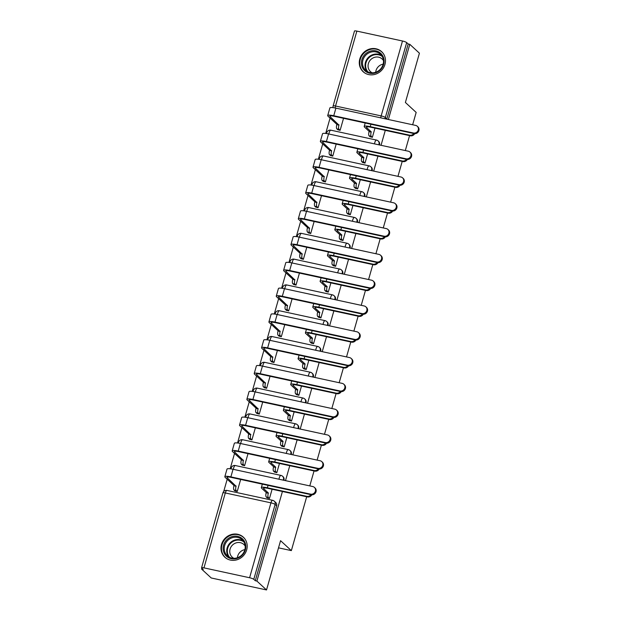 <?xml version="1.0" encoding="UTF-8"?>
<svg xmlns="http://www.w3.org/2000/svg" width="621" height="621" viewBox="0 0 621 621"><rect width="100%" height="100%" fill="white"/><g stroke="black" fill="none" stroke-linecap="round" stroke-linejoin="round"><path stroke-width="0.93" d="M379.415 144.949A3.493 3.237 -47.3 0 0 378.647 141.409L378.111 140.92A3.493 3.237 132.7 0 1 378.732 144.802M372.064 170.744A3.493 3.237 -47.3 0 0 371.296 167.204L370.768 166.715A3.493 3.237 132.7 0 1 371.389 170.596M364.713 196.539A3.493 3.237 -47.3 0 0 363.953 192.999L363.417 192.51A3.493 3.237 132.7 0 1 364.038 196.391M357.37 222.334A3.493 3.237 -47.3 0 0 356.601 218.794L356.074 218.305A3.493 3.237 132.7 0 1 356.687 222.186M350.019 248.128A3.493 3.237 -47.3 0 0 349.258 244.589L348.723 244.1A3.493 3.237 132.7 0 1 349.344 247.981M342.676 273.923A3.493 3.237 -47.3 0 0 341.907 270.391L341.371 269.894A3.493 3.237 132.7 0 1 341.992 273.776M335.324 299.718A3.493 3.237 -47.3 0 0 334.556 296.186L334.028 295.689A3.493 3.237 132.7 0 1 334.641 299.57M327.973 325.513A3.493 3.237 -47.3 0 0 327.213 321.981L326.677 321.492A3.493 3.237 132.7 0 1 327.298 325.373M320.63 351.315A3.493 3.237 -47.3 0 0 319.862 347.776L319.334 347.286A3.493 3.237 132.7 0 1 319.947 351.168M313.279 377.11A3.493 3.237 -47.3 0 0 312.51 373.57L311.983 373.081A3.493 3.237 132.7 0 1 312.604 376.963M305.936 402.905A3.493 3.237 -47.3 0 0 305.167 399.365L304.632 398.876A3.493 3.237 132.7 0 1 305.253 402.757M298.585 428.7A3.493 3.237 -47.3 0 0 297.816 425.16L297.288 424.671A3.493 3.237 132.7 0 1 297.901 428.552M291.233 454.494A3.493 3.237 -47.3 0 0 290.473 450.955L289.937 450.466A3.493 3.237 132.7 0 1 290.558 454.347M283.89 480.289A3.493 3.237 -47.3 0 0 283.122 476.757L282.586 476.26A3.493 3.237 132.7 0 1 283.207 480.142M221.511 544.454A13.631 12.63 -47.3 0 0 224.841 557.2A13.631 12.63 -47.3 0 0 246.661 549.903A13.631 12.63 -47.3 0 0 243.331 537.157A13.631 12.63 -47.3 0 0 221.511 544.454M359.807 58.964A13.631 12.63 -47.3 0 0 363.138 71.71A13.631 12.63 -47.3 0 0 384.958 64.413A13.631 12.63 -47.3 0 0 381.628 51.667A13.631 12.63 -47.3 0 0 359.807 58.964M330.069 118.091L325.699 133.437M322.726 143.893L318.356 159.232M315.375 169.688L311.005 185.027M308.024 195.483L303.653 210.822M300.68 221.278L296.31 236.617M293.329 247.073L288.959 262.411M285.986 272.867L281.616 288.206M278.635 298.662L274.265 314.009M271.284 324.457L266.914 339.803M263.941 350.26L259.57 365.598M256.589 376.054L252.219 391.393M249.238 401.849L244.868 417.188M241.895 427.644L237.525 442.983M234.544 453.439L230.174 468.777M227.201 479.233L223.707 491.475M201.856 568.192L201.6 569.092L203.214 569.441L201.716 568.06A3.493 0.629 -164.1 0 1 201.577 567.804A3.493 0.629 -164.1 0 1 203.967 567.866L249.595 577.747L270.935 502.847L225.307 492.958L203.967 567.866M306.689 496.753L291.35 550.617L280.56 540.674L266.525 589.95L211.225 577.972L201.6 569.092M412.655 124.759L416.171 112.424L405.389 102.473L419.423 53.196L409.798 44.324L388.381 119.504M266.525 589.95L256.9 581.077L282.423 491.498M285.513 480.646L289.766 465.703M292.856 454.844L297.117 439.901M300.207 429.049L304.461 414.106M307.558 403.254L311.812 388.311M314.901 377.459L319.163 362.517M322.252 351.665L326.506 336.722M329.596 325.87L333.857 310.927M336.947 300.075L341.201 285.132M344.298 274.28L348.552 259.337M351.641 248.478L355.903 233.535M358.992 222.683L363.246 207.74M366.343 196.888L370.597 181.945M373.687 171.093L377.948 156.15M381.038 145.298L385.292 130.356M409.565 135.611L405.311 150.554M402.214 161.406L397.96 176.348M394.871 187.208L390.617 202.151M387.52 213.003L383.266 227.946M380.176 238.798L375.915 253.741M372.825 264.593L368.571 279.535M365.474 290.387L361.22 305.33M358.131 316.182L353.869 331.125M350.78 341.977L346.526 356.92M343.436 367.772L339.175 382.715M336.085 393.574L331.831 408.517M328.734 419.369L324.48 434.312M321.391 445.164L317.129 460.107M314.04 470.959L309.786 485.901M356.865 31.112L335.534 106.02A3.493 0.629 -164.1 0 0 333.135 105.958L354.475 31.05A3.493 0.629 15.9 0 1 356.865 31.112L402.493 41.002A3.493 0.629 15.9 0 1 406.685 42.593L385.354 117.501A3.493 3.237 132.7 0 1 384.741 118.712M409.798 44.324L408.191 43.975L406.685 42.593M272.844 500.433A3.493 3.237 132.7 0 1 275.126 504.438L253.787 579.339L255.293 580.728L256.9 581.077M253.787 579.339A3.493 0.629 -164.1 0 0 249.595 577.747M242.206 464.997L244.581 465.696L248.012 453.648M274.451 471.983L276.826 472.682L279.45 463.468M249.557 439.202L251.924 439.901L255.355 427.853M281.802 446.188L284.17 446.879L286.793 437.665M256.908 413.407L259.275 414.098L262.706 402.059M289.153 420.394L291.521 421.085L294.144 411.87M264.251 387.613L266.619 388.304L270.05 376.264M296.496 394.591L298.872 395.29L301.495 386.076M271.602 361.81L273.97 362.509L277.401 350.469M303.848 368.796L306.215 369.495L308.839 360.281M278.953 336.015L281.321 336.714L284.752 324.674M311.199 343.002L313.566 343.7L316.19 334.486M286.297 310.221L288.664 310.919L292.095 298.872M318.542 317.207L320.91 317.905L323.541 308.691M293.648 284.426L296.015 285.124L299.446 273.077M325.893 291.412L328.261 292.111L330.884 282.897M300.991 258.631L303.366 259.33L306.797 247.282M333.236 265.617L335.612 266.316L338.235 257.102M308.342 232.836L310.71 233.535L314.141 221.487M340.587 239.822L342.955 240.513L345.579 231.299M315.693 207.041L318.061 207.732L321.492 195.693M347.939 214.028L350.306 214.719L352.93 205.504M323.036 181.239L325.404 181.937L328.835 169.898M355.282 188.225L357.649 188.924L360.281 179.71M330.388 155.444L332.755 156.143L336.186 144.103M362.633 162.43L365.001 163.129L367.624 153.915M337.731 129.649L340.106 130.348L343.537 118.308M369.984 136.636L372.352 137.334L374.975 128.12M278.519 547.838L291.35 550.617M234.862 490.792L237.23 491.49L240.661 479.443M267.108 497.778L269.475 498.477L272.099 489.263M408.191 43.975L386.852 118.883A3.493 3.237 132.7 0 1 386.759 119.147M255.293 580.728L276.624 505.82A3.493 3.237 -47.3 0 0 275.771 502.552L274.272 501.17A3.493 3.493 0 0 0 272.642 500.316L227.014 490.435A3.493 3.493 0 0 0 222.916 492.895L201.577 567.804M311.843 494.813A4.021 3.726 132.7 0 1 307.426 496.916L268.008 488.37A6.552 1.18 -164.1 0 0 263.514 488.253A6.552 1.18 -164.1 0 0 263.77 488.735L268.365 492.973L266.269 492.523L261.674 488.285A8.826 1.591 15.9 0 1 261.332 487.625A8.826 1.591 15.9 0 1 267.379 487.796L306.797 496.334A4.021 3.726 -47.3 0 0 310.935 494.673M268.365 492.973L268.295 493.221A3.493 1.157 102.2 0 0 268.326 497.421L266.23 496.963A3.493 1.157 -77.8 0 1 266.199 492.763L266.269 492.523M267.364 498.019L266.23 496.963M269.46 498.469L268.326 497.421M310.601 494.153A4.021 3.726 -47.3 0 0 314.412 487.4A4.021 3.726 -47.3 0 0 312.767 486.546L233.046 469.274L230.872 476.881L310.601 494.153L311.23 494.735L231.501 477.464A6.552 1.18 -164.1 0 0 227.014 477.339A6.552 1.18 -164.1 0 0 227.27 477.828L236.05 486.235A3.493 1.157 102.2 0 0 236.073 490.435L237.214 491.483M314.412 487.4L315.041 487.974A4.021 3.726 132.7 0 1 311.23 494.735M236.12 485.987L234.024 485.537L225.175 477.37A8.826 1.591 15.9 0 1 224.825 476.718A8.826 1.591 15.9 0 1 230.872 476.881M235.118 491.032L233.977 489.977A3.493 1.157 -77.8 0 1 233.954 485.777L234.024 485.537M224.825 476.718L226.999 469.111A8.826 1.591 15.9 0 1 233.046 469.274M319.194 469.018A4.021 3.726 132.7 0 1 314.777 471.114L275.351 462.575A6.552 1.18 -164.1 0 0 270.865 462.451A6.552 1.18 -164.1 0 0 271.121 462.94L275.716 467.178L273.62 466.72L269.025 462.49A8.826 1.591 15.9 0 1 268.676 461.83A8.826 1.591 15.9 0 1 274.723 462.001L314.148 470.539A4.021 3.726 -47.3 0 0 318.286 468.878M275.716 467.178L275.646 467.427A3.493 1.157 102.2 0 0 275.67 471.626L273.574 471.168A3.493 1.157 -77.8 0 1 273.55 466.969L273.62 466.72M274.715 472.224L273.574 471.168M276.811 472.674L275.67 471.626M326.537 443.223A4.021 3.726 132.7 0 1 322.12 445.319L282.702 436.78A6.552 1.18 -164.1 0 0 278.216 436.656A6.552 1.18 -164.1 0 0 278.472 437.145L283.067 441.384L280.971 440.926L276.376 436.687A8.826 1.591 15.9 0 1 276.027 436.035A8.826 1.591 15.9 0 1 282.074 436.198L321.492 444.745A4.021 3.726 -47.3 0 0 325.629 443.076M283.067 441.384L282.997 441.632A3.493 1.157 102.2 0 0 283.021 445.831L280.925 445.373A3.493 1.157 -77.8 0 1 280.894 441.174L280.971 440.926M282.066 446.429L280.925 445.373M284.162 446.879L283.021 445.831M226.277 556.02A11.799 10.93 132.7 0 1 226.634 539.913A11.799 10.93 132.7 0 1 242.671 539.051A11.799 10.93 132.7 0 1 242.306 555.158A11.799 10.93 132.7 0 1 226.277 556.02M242.306 539.897A10.922 10.122 -47.3 0 0 242.12 539.727A10.922 10.122 -47.3 0 0 227.364 540.798A10.922 10.122 -47.3 0 0 227.123 555.616A10.922 10.122 -47.3 0 0 227.309 555.787A10.922 10.122 -47.3 0 0 242.066 554.716A10.922 10.122 -47.3 0 0 242.306 539.897M237.408 557.736A8.601 7.972 132.7 0 1 244.876 549.632M233.923 558.318A8.601 7.972 132.7 0 1 232.184 557.13A8.601 7.972 132.7 0 1 232.044 556.99A8.601 7.972 132.7 0 1 232.231 545.323A8.601 7.972 132.7 0 1 243.851 544.477A8.601 7.972 132.7 0 1 243.991 544.617A8.601 7.972 132.7 0 1 245.179 546.115M244.806 538.803A13.546 12.552 -47.3 0 0 243.882 537.794A13.546 12.552 -47.3 0 0 243.657 537.576A13.546 12.552 -47.3 0 0 225.361 538.904A13.546 12.552 -47.3 0 0 225.066 557.278A13.546 12.552 -47.3 0 0 225.291 557.495A13.546 12.552 -47.3 0 0 226.603 558.535M364.574 70.53A11.799 10.93 132.7 0 1 364.931 54.423A11.799 10.93 132.7 0 1 380.96 53.561A11.799 10.93 132.7 0 1 380.603 69.668A11.799 10.93 132.7 0 1 364.574 70.53M380.595 54.407A10.922 10.122 -47.3 0 0 380.417 54.237A10.922 10.122 -47.3 0 0 365.66 55.308A10.922 10.122 -47.3 0 0 365.42 70.126A10.922 10.122 -47.3 0 0 365.606 70.297A10.922 10.122 -47.3 0 0 380.355 69.226A10.922 10.122 -47.3 0 0 380.595 54.407M375.697 72.246A8.601 7.972 132.7 0 1 383.173 64.142M372.22 72.828A8.601 7.972 132.7 0 1 370.481 71.64A8.601 7.972 132.7 0 1 370.341 71.5A8.601 7.972 132.7 0 1 370.527 59.833A8.601 7.972 132.7 0 1 382.148 58.987A8.601 7.972 132.7 0 1 382.288 59.127A8.601 7.972 132.7 0 1 383.475 60.625M383.103 53.313A13.546 12.552 -47.3 0 0 382.179 52.304A13.546 12.552 -47.3 0 0 381.954 52.086A13.546 12.552 -47.3 0 0 363.658 53.414A13.546 12.552 -47.3 0 0 363.363 71.788A13.546 12.552 -47.3 0 0 363.588 72.005A13.546 12.552 -47.3 0 0 364.9 73.053M317.952 468.358A4.021 3.726 -47.3 0 0 321.763 461.597A4.021 3.726 -47.3 0 0 320.118 460.751L240.389 443.479L238.223 451.087L317.952 468.358L318.581 468.94L238.852 451.669A6.552 1.18 -164.1 0 0 234.365 451.545A6.552 1.18 -164.1 0 0 234.622 452.026L243.401 460.44A3.493 1.157 102.2 0 0 243.424 464.64L244.565 465.688M321.763 461.597L322.392 462.179A4.021 3.726 132.7 0 1 318.581 468.94M243.471 460.192L241.375 459.734L232.526 451.576A8.826 1.591 15.9 0 1 232.176 450.924A8.826 1.591 15.9 0 1 238.223 451.087M242.469 465.238L241.328 464.182A3.493 1.157 -77.8 0 1 241.305 459.982L241.375 459.734M232.176 450.924L234.342 443.316A8.826 1.591 15.9 0 1 240.389 443.479M325.303 442.563A4.021 3.726 -47.3 0 0 329.107 435.802A4.021 3.726 -47.3 0 0 327.469 434.956L247.74 417.685L245.574 425.292L325.303 442.563L325.932 443.146L246.203 425.874A6.552 1.18 -164.1 0 0 241.709 425.75A6.552 1.18 -164.1 0 0 241.965 426.231L250.744 434.646A3.493 1.157 102.2 0 0 250.775 438.845L251.916 439.893M329.107 435.802L329.735 436.384A4.021 3.726 132.7 0 1 325.932 443.146M250.822 434.397L248.726 433.939L239.869 425.781A8.826 1.591 15.9 0 1 239.527 425.121A8.826 1.591 15.9 0 1 245.574 425.292M249.821 439.443L248.679 438.387A3.493 1.157 -77.8 0 1 248.648 434.188L248.726 433.939M239.527 425.121L241.693 417.522A8.826 1.591 15.9 0 1 247.74 417.685M333.888 417.428A4.021 3.726 132.7 0 1 329.472 419.524L290.054 410.986A6.552 1.18 -164.1 0 0 285.559 410.861A6.552 1.18 -164.1 0 0 285.815 411.35L290.411 415.589L288.315 415.131L283.719 410.892A8.826 1.591 15.9 0 1 283.378 410.24A8.826 1.591 15.9 0 1 289.425 410.403L328.843 418.95A4.021 3.726 -47.3 0 0 332.98 417.281M290.411 415.589L290.341 415.837A3.493 1.157 102.2 0 0 290.364 420.037L288.268 419.579A3.493 1.157 -77.8 0 1 288.245 415.379L288.315 415.131M289.409 420.627L288.268 419.579M291.505 421.085L290.364 420.037M341.24 391.634A4.021 3.726 132.7 0 1 336.823 393.73L297.397 385.191A6.552 1.18 -164.1 0 0 292.91 385.067A6.552 1.18 -164.1 0 0 293.166 385.556L297.762 389.786L295.666 389.336L291.07 385.098A8.826 1.591 15.9 0 1 290.721 384.446A8.826 1.591 15.9 0 1 296.768 384.609L336.194 393.147A4.021 3.726 -47.3 0 0 340.331 391.486M297.762 389.786L297.692 390.035A3.493 1.157 102.2 0 0 297.715 394.234L295.619 393.784A3.493 1.157 -77.8 0 1 295.596 389.584L295.666 389.336M296.76 394.832L295.619 393.784M298.856 395.29L297.715 394.234M348.583 365.839A4.021 3.726 132.7 0 1 344.166 367.935L304.748 359.396A6.552 1.18 -164.1 0 0 300.254 359.272A6.552 1.18 -164.1 0 0 300.517 359.761L305.105 363.991L303.009 363.541L298.422 359.303A8.826 1.591 15.9 0 1 298.072 358.651A8.826 1.591 15.9 0 1 304.119 358.814L343.537 367.353A4.021 3.726 -47.3 0 0 347.675 365.691M305.105 363.991L305.035 364.24A3.493 1.157 102.2 0 0 305.066 368.439L302.97 367.989A3.493 1.157 -77.8 0 1 302.939 363.79L303.009 363.541M304.104 369.037L302.97 367.989M306.2 369.495L305.066 368.439M332.646 416.769A4.021 3.726 -47.3 0 0 336.458 410.007A4.021 3.726 -47.3 0 0 334.812 409.161L255.084 391.89L252.918 399.497L332.646 416.769L333.275 417.351L253.547 400.071A6.552 1.18 -164.1 0 0 249.06 399.955A6.552 1.18 -164.1 0 0 249.316 400.436L258.095 408.851A3.493 1.157 102.2 0 0 258.119 413.05L259.26 414.098M336.458 410.007L337.087 410.59A4.021 3.726 132.7 0 1 333.275 417.351M258.165 408.602L256.069 408.144L247.22 399.986A8.826 1.591 15.9 0 1 246.871 399.326A8.826 1.591 15.9 0 1 252.918 399.497M257.164 413.648L256.023 412.592A3.493 1.157 -77.8 0 1 255.999 408.393L256.069 408.144M246.871 399.326L249.037 391.719A8.826 1.591 15.9 0 1 255.084 391.89M339.998 390.974A4.021 3.726 -47.3 0 0 343.809 384.213A4.021 3.726 -47.3 0 0 342.163 383.367L262.435 366.095L260.269 373.702L339.998 390.974L340.626 391.548L260.898 374.277A6.552 1.18 -164.1 0 0 256.403 374.152A6.552 1.18 -164.1 0 0 256.667 374.642L265.446 383.048A3.493 1.157 102.2 0 0 265.47 387.248L266.611 388.304M343.809 384.213L344.43 384.795A4.021 3.726 132.7 0 1 340.626 391.548M265.516 382.808L263.42 382.35L254.571 374.191A8.826 1.591 15.9 0 1 254.222 373.531A8.826 1.591 15.9 0 1 260.269 373.702M264.515 387.846L263.374 386.798A3.493 1.157 -77.8 0 1 263.351 382.598L263.42 382.35M254.222 373.531L256.388 365.924A8.826 1.591 15.9 0 1 262.435 366.095M347.341 365.179A4.021 3.726 -47.3 0 0 351.152 358.418A4.021 3.726 -47.3 0 0 349.514 357.572L269.786 340.3L267.62 347.9L347.341 365.179L347.97 365.753L268.249 348.482A6.552 1.18 -164.1 0 0 263.754 348.358A6.552 1.18 -164.1 0 0 264.01 348.847L272.79 357.254A3.493 1.157 102.2 0 0 272.821 361.453L273.954 362.509M351.152 358.418L351.781 359A4.021 3.726 132.7 0 1 347.97 365.753M272.86 357.005L270.764 356.555L261.915 348.389A8.826 1.591 15.9 0 1 261.573 347.737A8.826 1.591 15.9 0 1 267.62 347.9M271.858 362.051L270.725 361.003A3.493 1.157 -77.8 0 1 270.694 356.803L270.764 356.555M261.573 347.737L263.739 340.129A8.826 1.591 15.9 0 1 269.786 340.3M355.934 340.036A4.021 3.726 132.7 0 1 351.517 342.14L312.091 333.601A6.552 1.18 -164.1 0 0 307.605 333.477A6.552 1.18 -164.1 0 0 307.861 333.958L312.456 338.197L310.36 337.746L305.765 333.508A8.826 1.591 15.9 0 1 305.416 332.856A8.826 1.591 15.9 0 1 311.463 333.019L350.888 341.558A4.021 3.726 -47.3 0 0 355.026 339.897M312.456 338.197L312.386 338.445A3.493 1.157 102.2 0 0 312.41 342.645L310.314 342.194A3.493 1.157 -77.8 0 1 310.29 337.995L310.36 337.746M311.455 343.242L310.314 342.194M313.551 343.7L312.41 342.645M354.692 339.376A4.021 3.726 -47.3 0 0 358.503 332.623A4.021 3.726 -47.3 0 0 356.858 331.777L277.129 314.498L274.963 322.105L354.692 339.376L355.321 339.959L275.592 322.687A6.552 1.18 -164.1 0 0 271.105 322.563A6.552 1.18 -164.1 0 0 271.361 323.052L280.141 331.459A3.493 1.157 102.2 0 0 280.164 335.658L281.305 336.714M358.503 332.623L359.132 333.205A4.021 3.726 132.7 0 1 355.321 339.959M280.211 331.21L278.115 330.76L269.266 322.594A8.826 1.591 15.9 0 1 268.916 321.942A8.826 1.591 15.9 0 1 274.963 322.105M279.209 336.256L278.068 335.208A3.493 1.157 -77.8 0 1 278.045 331.009L278.115 330.76M268.916 321.942L271.082 314.335A8.826 1.591 15.9 0 1 277.129 314.498M363.277 314.242A4.021 3.726 132.7 0 1 358.86 316.345L319.442 307.806A6.552 1.18 -164.1 0 0 314.956 307.682A6.552 1.18 -164.1 0 0 315.212 308.163L319.807 312.402L317.711 311.952L313.116 307.713A8.826 1.591 15.9 0 1 312.767 307.053A8.826 1.591 15.9 0 1 318.814 307.224L358.232 315.763A4.021 3.726 -47.3 0 0 362.369 314.102M319.807 312.402L319.737 312.65A3.493 1.157 102.2 0 0 319.761 316.85L317.665 316.399A3.493 1.157 -77.8 0 1 317.642 312.2L317.711 311.952M318.806 317.447L317.665 316.399M320.902 317.898L319.761 316.85M362.043 313.582A4.021 3.726 -47.3 0 0 365.847 306.828A4.021 3.726 -47.3 0 0 364.209 305.974L284.48 288.703L282.314 296.31L362.043 313.582L362.672 314.164L282.943 296.892A6.552 1.18 -164.1 0 0 278.449 296.768A6.552 1.18 -164.1 0 0 278.705 297.257L287.492 305.664A3.493 1.157 102.2 0 0 287.515 309.863L288.656 310.919M365.847 306.828L366.475 307.403A4.021 3.726 132.7 0 1 362.672 314.164M287.562 305.416L285.466 304.965L276.609 296.799A8.826 1.591 15.9 0 1 276.267 296.147A8.826 1.591 15.9 0 1 282.314 296.31M286.56 310.461L285.419 309.413A3.493 1.157 -77.8 0 1 285.396 305.214L285.466 304.965M276.267 296.147L278.433 288.54A8.826 1.591 15.9 0 1 284.48 288.703M370.628 288.447A4.021 3.726 132.7 0 1 366.211 290.55L326.793 282.004A6.552 1.18 -164.1 0 0 322.299 281.887A6.552 1.18 -164.1 0 0 322.555 282.369L327.151 286.607L325.055 286.149L320.459 281.918A8.826 1.591 15.9 0 1 320.118 281.259A8.826 1.591 15.9 0 1 326.165 281.429L365.583 289.968A4.021 3.726 -47.3 0 0 369.72 288.307M327.151 286.607L327.081 286.855A3.493 1.157 102.2 0 0 327.104 291.055L325.008 290.597A3.493 1.157 -77.8 0 1 324.985 286.397L325.055 286.149M326.149 291.653L325.008 290.597M328.245 292.103L327.104 291.055M369.386 287.787A4.021 3.726 -47.3 0 0 373.198 281.034A4.021 3.726 -47.3 0 0 371.552 280.18L291.823 262.908L289.658 270.515L369.386 287.787L370.015 288.369L290.286 271.098A6.552 1.18 -164.1 0 0 285.8 270.973A6.552 1.18 -164.1 0 0 286.056 271.462L294.835 279.869A3.493 1.157 102.2 0 0 294.859 284.069L296 285.117M373.198 281.034L373.826 281.608A4.021 3.726 132.7 0 1 370.015 288.369M294.905 279.621L292.809 279.171L283.96 271.004A8.826 1.591 15.9 0 1 283.611 270.352A8.826 1.591 15.9 0 1 289.658 270.515M293.904 284.666L292.763 283.611A3.493 1.157 -77.8 0 1 292.739 279.411L292.809 279.171M283.611 270.352L285.776 262.745A8.826 1.591 15.9 0 1 291.823 262.908M377.979 262.652A4.021 3.726 132.7 0 1 373.563 264.748L334.137 256.209A6.552 1.18 -164.1 0 0 329.65 256.085A6.552 1.18 -164.1 0 0 329.906 256.574L334.502 260.812L332.406 260.354L327.81 256.116A8.826 1.591 15.9 0 1 327.461 255.464A8.826 1.591 15.9 0 1 333.508 255.635L372.934 264.173A4.021 3.726 -47.3 0 0 377.071 262.512M334.502 260.812L334.432 261.061A3.493 1.157 102.2 0 0 334.455 265.26L332.359 264.802A3.493 1.157 -77.8 0 1 332.336 260.603L332.406 260.354M333.5 265.858L332.359 264.802M335.596 266.308L334.455 265.26M376.737 261.992A4.021 3.726 -47.3 0 0 380.549 255.231A4.021 3.726 -47.3 0 0 378.903 254.385L299.175 237.113L297.009 244.721L376.737 261.992L377.366 262.574L297.638 245.303A6.552 1.18 -164.1 0 0 293.151 245.179A6.552 1.18 -164.1 0 0 293.407 245.66L302.186 254.074A3.493 1.157 102.2 0 0 302.21 258.274L303.351 259.322M380.549 255.231L381.178 255.813A4.021 3.726 132.7 0 1 377.366 262.574M302.256 253.826L300.16 253.368L291.311 245.21A8.826 1.591 15.9 0 1 290.962 244.558A8.826 1.591 15.9 0 1 297.009 244.721M301.255 258.872L300.114 257.816A3.493 1.157 -77.8 0 1 300.09 253.616L300.16 253.368M290.962 244.558L293.128 236.95A8.826 1.591 15.9 0 1 299.175 237.113M385.323 236.857A4.021 3.726 132.7 0 1 380.906 238.953L341.488 230.414A6.552 1.18 -164.1 0 0 336.993 230.29A6.552 1.18 -164.1 0 0 337.257 230.779L341.853 235.017L339.757 234.559L335.161 230.321A8.826 1.591 15.9 0 1 334.812 229.669A8.826 1.591 15.9 0 1 340.859 229.832L380.277 238.379A4.021 3.726 -47.3 0 0 384.415 236.71M341.853 235.017L341.775 235.266A3.493 1.157 102.2 0 0 341.806 239.465L339.71 239.007A3.493 1.157 -77.8 0 1 339.679 234.808L339.757 234.559M340.851 240.063L339.71 239.007M342.947 240.513L341.806 239.465M384.089 236.197A4.021 3.726 -47.3 0 0 387.892 229.436A4.021 3.726 -47.3 0 0 386.254 228.59L306.526 211.319L304.36 218.926L384.089 236.197L384.717 236.78L304.989 219.508A6.552 1.18 -164.1 0 0 300.494 219.384A6.552 1.18 -164.1 0 0 300.75 219.865L309.53 228.28A3.493 1.157 102.2 0 0 309.561 232.479L310.694 233.527M387.892 229.436L388.521 230.018A4.021 3.726 132.7 0 1 384.717 236.78M309.6 228.031L307.504 227.573L298.654 219.415A8.826 1.591 15.9 0 1 298.313 218.755A8.826 1.591 15.9 0 1 304.36 218.926M308.598 233.077L307.465 232.021A3.493 1.157 -77.8 0 1 307.434 227.822L307.504 227.573M298.313 218.755L300.479 211.156A8.826 1.591 15.9 0 1 306.526 211.319M392.674 211.062A4.021 3.726 132.7 0 1 388.257 213.158L348.839 204.62A6.552 1.18 -164.1 0 0 344.345 204.495A6.552 1.18 -164.1 0 0 344.601 204.984L349.196 209.223L347.1 208.765L342.505 204.526A8.826 1.591 15.9 0 1 342.163 203.874A8.826 1.591 15.9 0 1 348.21 204.037L387.628 212.584A4.021 3.726 -47.3 0 0 391.766 210.915M349.196 209.223L349.126 209.471A3.493 1.157 102.2 0 0 349.149 213.671L347.054 213.213A3.493 1.157 -77.8 0 1 347.03 209.013L347.1 208.765M348.195 214.261L347.054 213.213M350.291 214.719L349.149 213.671M391.432 210.403A4.021 3.726 -47.3 0 0 395.243 203.641A4.021 3.726 -47.3 0 0 393.598 202.795L313.869 185.524L311.703 193.131L391.432 210.403L392.061 210.985L312.332 193.705A6.552 1.18 -164.1 0 0 307.845 193.589A6.552 1.18 -164.1 0 0 308.101 194.07L316.881 202.485A3.493 1.157 102.2 0 0 316.904 206.684L318.045 207.732M395.243 203.641L395.872 204.224A4.021 3.726 132.7 0 1 392.061 210.985M316.951 202.236L314.855 201.778L306.006 193.62A8.826 1.591 15.9 0 1 305.656 192.96A8.826 1.591 15.9 0 1 311.703 193.131M315.949 207.282L314.808 206.226A3.493 1.157 -77.8 0 1 314.785 202.027L314.855 201.778M305.656 192.96L307.822 185.353A8.826 1.591 15.9 0 1 313.869 185.524M400.017 185.268A4.021 3.726 132.7 0 1 395.6 187.363L356.182 178.825A6.552 1.18 -164.1 0 0 351.696 178.701A6.552 1.18 -164.1 0 0 351.952 179.19L356.547 183.42L354.451 182.97L349.856 178.732A8.826 1.591 15.9 0 1 349.507 178.08A8.826 1.591 15.9 0 1 355.554 178.243L394.979 186.781A4.021 3.726 -47.3 0 0 399.117 185.12M356.547 183.42L356.477 183.669A3.493 1.157 102.2 0 0 356.501 187.868L354.405 187.418A3.493 1.157 -77.8 0 1 354.381 183.218L354.451 182.97M355.546 188.466L354.405 187.418M357.642 188.924L356.501 187.868M398.783 184.608A4.021 3.726 -47.3 0 0 402.587 177.847A4.021 3.726 -47.3 0 0 400.949 177.001L321.22 159.729L319.054 167.336L398.783 184.608L399.412 185.182L319.683 167.911A6.552 1.18 -164.1 0 0 315.189 167.786A6.552 1.18 -164.1 0 0 315.452 168.275L324.232 176.682A3.493 1.157 102.2 0 0 324.255 180.882L325.396 181.937M402.587 177.847L403.215 178.429A4.021 3.726 132.7 0 1 399.412 185.182M324.302 176.442L322.206 175.984L313.357 167.825A8.826 1.591 15.9 0 1 313.007 167.165A8.826 1.591 15.9 0 1 319.054 167.336M323.3 181.479L322.159 180.432A3.493 1.157 -77.8 0 1 322.136 176.232L322.206 175.984M313.007 167.165L315.173 159.558A8.826 1.591 15.9 0 1 321.22 159.729M407.368 159.473A4.021 3.726 132.7 0 1 402.951 161.569L363.533 153.03A6.552 1.18 -164.1 0 0 359.039 152.906A6.552 1.18 -164.1 0 0 359.303 153.387L363.89 157.625L361.795 157.175L357.207 152.937A8.826 1.591 15.9 0 1 356.858 152.285A8.826 1.591 15.9 0 1 362.905 152.448L402.323 160.986A4.021 3.726 -47.3 0 0 406.46 159.325M363.89 157.625L363.821 157.874A3.493 1.157 102.2 0 0 363.852 162.073L361.756 161.623A3.493 1.157 -77.8 0 1 361.725 157.424L361.795 157.175M362.889 162.671L361.756 161.623M364.985 163.129L363.852 162.073M406.126 158.813A4.021 3.726 -47.3 0 0 409.938 152.052A4.021 3.726 -47.3 0 0 408.3 151.206L328.571 133.934L326.398 141.534L406.126 158.813L406.755 159.387L327.026 142.116A6.552 1.18 -164.1 0 0 322.54 141.992A6.552 1.18 -164.1 0 0 322.796 142.481L331.575 150.887A3.493 1.157 102.2 0 0 331.598 155.087L332.74 156.143M409.938 152.052L410.566 152.634A4.021 3.726 132.7 0 1 406.755 159.387M331.645 150.639L329.549 150.189L320.7 142.023A8.826 1.591 15.9 0 1 320.351 141.371A8.826 1.591 15.9 0 1 326.398 141.534M330.644 155.685L329.503 154.637A3.493 1.157 -77.8 0 1 329.479 150.437L329.549 150.189M320.351 141.371L322.524 133.763A8.826 1.591 15.9 0 1 328.571 133.934M414.719 133.67A4.021 3.726 132.7 0 1 410.302 135.774L370.877 127.235A6.552 1.18 -164.1 0 0 366.39 127.111A6.552 1.18 -164.1 0 0 366.646 127.592L371.242 131.831L369.146 131.38L364.55 127.142A8.826 1.591 15.9 0 1 364.201 126.49A8.826 1.591 15.9 0 1 370.248 126.653L409.674 135.192A4.021 3.726 -47.3 0 0 413.811 133.531M371.242 131.831L371.172 132.079A3.493 1.157 102.2 0 0 371.195 136.278L369.099 135.828A3.493 1.157 -77.8 0 1 369.076 131.629L369.146 131.38M370.24 136.876L369.099 135.828M372.336 137.334L371.195 136.278M413.477 133.01A4.021 3.726 -47.3 0 0 417.289 126.257A4.021 3.726 -47.3 0 0 415.643 125.411L335.914 108.132L333.749 115.739L413.477 133.01L414.106 133.593L334.377 116.321A6.552 1.18 -164.1 0 0 329.891 116.197A6.552 1.18 -164.1 0 0 330.147 116.686L338.926 125.093A3.493 1.157 102.2 0 0 338.95 129.292L340.091 130.348M417.289 126.257L417.917 126.839A4.021 3.726 132.7 0 1 414.106 133.593M338.996 124.844L336.9 124.394L328.051 116.228A8.826 1.591 15.9 0 1 327.702 115.576A8.826 1.591 15.9 0 1 333.749 115.739M337.995 129.89L336.854 128.842A3.493 1.157 -77.8 0 1 336.83 124.642L336.9 124.394M327.702 115.576L329.867 107.969A8.826 1.591 15.9 0 1 335.914 108.132M335.169 107.984A3.493 1.157 102.2 0 1 335.534 106.02L381.162 115.91L402.493 41.002M235.53 465.641A3.493 1.157 102.2 0 0 235.328 465.533L280.956 475.414A3.493 1.157 102.2 0 1 281.158 475.523A3.493 3.237 132.7 0 1 282.586 476.26A3.493 3.493 0 0 0 280.956 475.414A3.493 1.157 102.2 0 0 279.256 477.937A3.493 1.157 -77.8 0 0 278.969 479.226M231.097 468.909A3.493 3.493 0 0 1 235.328 465.533A3.493 1.157 102.2 0 0 233.628 468.055A3.493 1.157 102.2 0 0 233.341 469.344M242.881 439.847A3.493 1.157 102.2 0 0 242.679 439.738L288.307 449.62A3.493 1.157 102.2 0 1 288.509 449.728A3.493 3.237 132.7 0 1 289.937 450.466A3.493 3.493 0 0 0 288.307 449.62A3.493 1.157 102.2 0 0 286.599 452.142A3.493 1.157 -77.8 0 0 286.32 453.431M250.232 414.052A3.493 1.157 102.2 0 0 250.03 413.943L295.658 423.825A3.493 1.157 102.2 0 1 295.86 423.933A3.493 3.237 132.7 0 1 297.288 424.671A3.493 3.493 0 0 0 295.658 423.825A3.493 1.157 102.2 0 0 293.95 426.348A3.493 1.157 -77.8 0 0 293.671 427.636M257.575 388.249A3.493 1.157 102.2 0 0 257.373 388.141L303.001 398.03A3.493 1.157 102.2 0 1 303.203 398.139A3.493 3.237 132.7 0 1 304.632 398.876A3.493 3.493 0 0 0 303.001 398.03A3.493 1.157 102.2 0 0 301.294 400.553A3.493 1.157 -77.8 0 0 301.014 401.841M264.926 362.454A3.493 1.157 102.2 0 0 264.725 362.346L310.353 372.235A3.493 1.157 102.2 0 1 310.554 372.344A3.493 3.237 132.7 0 1 311.983 373.081A3.493 3.493 0 0 0 310.353 372.235A3.493 1.157 102.2 0 0 308.645 374.758A3.493 1.157 -77.8 0 0 308.365 376.047M272.277 336.66A3.493 1.157 102.2 0 0 272.076 336.551L317.704 346.44A3.493 1.157 102.2 0 1 317.905 346.549A3.493 3.237 132.7 0 1 319.334 347.286A3.493 3.493 0 0 0 317.704 346.44A3.493 1.157 102.2 0 0 315.996 348.963A3.493 1.157 -77.8 0 0 315.716 350.244M279.621 310.865A3.493 1.157 102.2 0 0 279.419 310.756L325.047 320.638A3.493 1.157 102.2 0 1 325.249 320.754A3.493 3.237 132.7 0 1 326.677 321.492A3.493 3.493 0 0 0 325.047 320.638A3.493 1.157 102.2 0 0 323.339 323.168A3.493 1.157 -77.8 0 0 323.06 324.449M286.972 285.07A3.493 1.157 102.2 0 0 286.77 284.961L332.398 294.843A3.493 1.157 102.2 0 1 332.6 294.952A3.493 3.237 132.7 0 1 334.028 295.689A3.493 3.493 0 0 0 332.398 294.843A3.493 1.157 102.2 0 0 330.69 297.374A3.493 1.157 -77.8 0 0 330.411 298.654M294.315 259.275A3.493 1.157 102.2 0 0 294.113 259.167L339.741 269.048A3.493 1.157 102.2 0 1 339.943 269.157A3.493 3.237 132.7 0 1 341.371 269.894A3.493 3.493 0 0 0 339.741 269.048A3.493 1.157 102.2 0 0 338.034 271.571A3.493 1.157 -77.8 0 0 337.754 272.86M301.666 233.48A3.493 1.157 102.2 0 0 301.464 233.372L347.092 243.253A3.493 1.157 102.2 0 1 347.294 243.362A3.493 3.237 132.7 0 1 348.723 244.1A3.493 3.493 0 0 0 347.092 243.253A3.493 1.157 102.2 0 0 345.385 245.776A3.493 1.157 -77.8 0 0 345.105 247.065M309.017 207.686A3.493 1.157 102.2 0 0 308.816 207.577L354.444 217.459A3.493 1.157 102.2 0 1 354.645 217.567A3.493 3.237 132.7 0 1 356.074 218.305A3.493 3.493 0 0 0 354.444 217.459A3.493 1.157 102.2 0 0 352.736 219.981A3.493 1.157 -77.8 0 0 352.456 221.27M316.361 181.883A3.493 1.157 102.2 0 0 316.159 181.774L361.787 191.664A3.493 1.157 102.2 0 1 361.989 191.773A3.493 3.237 132.7 0 1 363.417 192.51A3.493 3.493 0 0 0 361.787 191.664A3.493 1.157 102.2 0 0 360.079 194.187A3.493 1.157 -77.8 0 0 359.8 195.475M323.712 156.088A3.493 1.157 102.2 0 0 323.51 155.98L369.138 165.869A3.493 1.157 102.2 0 1 369.34 165.978A3.493 3.237 132.7 0 1 370.768 166.715A3.493 3.493 0 0 0 369.138 165.869A3.493 1.157 102.2 0 0 367.43 168.392A3.493 1.157 -77.8 0 0 367.151 169.68M331.063 130.294A3.493 1.157 102.2 0 0 330.853 130.185L376.481 140.074A3.493 1.157 102.2 0 1 376.691 140.183A3.493 3.237 132.7 0 1 378.111 140.92A3.493 3.493 0 0 0 376.481 140.074A3.493 1.157 102.2 0 0 374.781 142.597A3.493 1.157 -77.8 0 0 374.502 143.878M238.441 443.115A3.493 3.493 0 0 1 242.679 439.738A3.493 1.157 102.2 0 0 240.971 442.261A3.493 1.157 102.2 0 0 240.692 443.541M245.792 417.32A3.493 3.493 0 0 1 250.03 413.943A3.493 1.157 102.2 0 0 248.322 416.466A3.493 1.157 102.2 0 0 248.043 417.747M253.143 391.517A3.493 3.493 0 0 1 257.373 388.141A3.493 1.157 102.2 0 0 255.666 390.671A3.493 1.157 102.2 0 0 255.386 391.952M260.486 365.722A3.493 3.493 0 0 1 264.725 362.346A3.493 1.157 102.2 0 0 263.017 364.869A3.493 1.157 102.2 0 0 262.737 366.157M267.837 339.928A3.493 3.493 0 0 1 272.076 336.551A3.493 1.157 102.2 0 0 270.368 339.074A3.493 1.157 102.2 0 0 270.088 340.362M275.181 314.133A3.493 3.493 0 0 1 279.419 310.756A3.493 1.157 102.2 0 0 277.711 313.279A3.493 1.157 102.2 0 0 277.432 314.568M282.532 288.338A3.493 3.493 0 0 1 286.77 284.961A3.493 1.157 102.2 0 0 285.062 287.484A3.493 1.157 102.2 0 0 284.783 288.773M289.883 262.543A3.493 3.493 0 0 1 294.113 259.167A3.493 1.157 102.2 0 0 292.406 261.689A3.493 1.157 102.2 0 0 292.126 262.978M297.226 236.748A3.493 3.493 0 0 1 301.464 233.372A3.493 1.157 102.2 0 0 299.757 235.895A3.493 1.157 102.2 0 0 299.477 237.175M304.577 210.954A3.493 3.493 0 0 1 308.816 207.577A3.493 1.157 102.2 0 0 307.108 210.1A3.493 1.157 102.2 0 0 306.828 211.381M311.928 185.151A3.493 3.493 0 0 1 316.159 181.774A3.493 1.157 102.2 0 0 314.451 184.305A3.493 1.157 102.2 0 0 314.172 185.586M319.272 159.356A3.493 3.493 0 0 1 323.51 155.98A3.493 1.157 102.2 0 0 321.802 158.502A3.493 1.157 102.2 0 0 321.523 159.791M326.623 133.562A3.493 3.493 0 0 1 330.853 130.185A3.493 1.157 102.2 0 0 329.153 132.708A3.493 1.157 102.2 0 0 328.866 133.996M276.624 505.82L275.126 504.438A3.493 0.629 15.9 0 0 270.935 502.847A3.493 1.157 -77.8 0 1 272.642 500.316M386.852 118.883L385.354 117.501A3.493 0.629 15.9 0 0 381.162 115.91A3.493 1.157 102.2 0 0 380.797 117.858M222.916 492.895A3.493 0.629 -164.1 0 1 225.307 492.958A3.493 1.157 -77.8 0 1 227.014 490.435M307.426 496.916L306.797 496.334M268.295 493.221L266.199 492.763M263.77 488.735L263.987 487.974M267.379 487.796L268.062 485.381M233.954 485.777L236.05 486.235M227.488 477.06L227.27 477.828M233.977 489.977L236.073 490.435M314.777 471.114L314.148 470.539M275.646 467.427L273.55 466.969M271.121 462.94L271.338 462.179M274.723 462.001L275.413 459.587M322.12 445.319L321.492 444.745M282.997 441.632L280.894 441.174M278.472 437.145L278.689 436.384M282.074 436.198L282.757 433.792M228.675 556.835A10.922 10.122 132.7 0 1 229.793 543.22A10.922 10.122 132.7 0 1 243.277 541.007M243.867 541.9A10.565 9.789 -47.3 0 0 230.275 543.662A10.565 9.789 -47.3 0 0 229.615 557.355M366.972 71.345A10.922 10.122 132.7 0 1 368.09 57.73A10.922 10.122 132.7 0 1 381.566 55.517M382.163 56.41A10.565 9.789 -47.3 0 0 368.571 58.18A10.565 9.789 -47.3 0 0 367.911 71.865M241.305 459.982L243.401 460.44M234.839 451.265L234.622 452.026M241.328 464.182L243.424 464.64M248.648 434.188L250.744 434.646M242.182 425.47L241.965 426.231M248.679 438.387L250.775 438.845M329.472 419.524L328.843 418.95M290.341 415.837L288.245 415.379M285.815 411.35L286.033 410.582M289.425 410.403L290.108 407.997M336.823 393.73L336.194 393.147M297.692 390.035L295.596 389.584M293.166 385.556L293.384 384.787M296.768 384.609L297.459 382.202M344.166 367.935L343.537 367.353M305.035 364.24L302.939 363.79M300.517 359.761L300.735 358.992M304.119 358.814L304.802 356.407M255.999 408.393L258.095 408.851M249.533 399.676L249.316 400.436M256.023 412.592L258.119 413.05M263.351 382.598L265.446 383.048M256.884 373.881L256.667 374.642M263.374 386.798L265.47 387.248M270.694 356.803L272.79 357.254M264.228 348.086L264.01 348.847M270.725 361.003L272.821 361.453M351.517 342.14L350.888 341.558M312.386 338.445L310.29 337.995M307.861 333.958L308.078 333.198M311.463 333.019L312.153 330.605M278.045 331.009L280.141 331.459M271.579 322.283L271.361 323.052M278.068 335.208L280.164 335.658M358.86 316.345L358.232 315.763M319.737 312.65L317.642 312.2M315.212 308.163L315.429 307.403M318.814 307.224L319.505 304.81M285.396 305.214L287.492 305.664M278.922 296.489L278.705 297.257M285.419 309.413L287.515 309.863M366.211 290.55L365.583 289.968M327.081 286.855L324.985 286.397M322.555 282.369L322.773 281.608M326.165 281.429L326.848 279.015M292.739 279.411L294.835 279.869M286.273 270.694L286.056 271.462M292.763 283.611L294.859 284.069M373.563 264.748L372.934 264.173M334.432 261.061L332.336 260.603M329.906 256.574L330.124 255.813M333.508 255.635L334.199 253.221M300.09 253.616L302.186 254.074M293.624 244.899L293.407 245.66M300.114 257.816L302.21 258.274M380.906 238.953L380.277 238.379M341.775 235.266L339.679 234.808M337.257 230.779L337.475 230.018M340.859 229.832L341.542 227.426M307.434 227.822L309.53 228.28M300.968 219.104L300.75 219.865M307.465 232.021L309.561 232.479M388.257 213.158L387.628 212.584M349.126 209.471L347.03 209.013M344.601 204.984L344.818 204.216M348.21 204.037L348.893 201.631M314.785 202.027L316.881 202.485M308.319 193.31L308.101 194.07M314.808 206.226L316.904 206.684M395.6 187.363L394.979 186.781M356.477 183.669L354.381 183.218M351.952 179.19L352.169 178.421M355.554 178.243L356.244 175.836M322.136 176.232L324.232 176.682M315.67 167.515L315.452 168.275M322.159 180.432L324.255 180.882M402.951 161.569L402.323 160.986M363.821 157.874L361.725 157.424M359.303 153.387L359.52 152.626M362.905 152.448L363.588 150.041M329.479 150.437L331.575 150.887M323.013 141.72L322.796 142.481M329.503 154.637L331.598 155.087M410.302 135.774L409.674 135.192M371.172 132.079L369.076 131.629M366.646 127.592L366.864 126.831M370.248 126.653L370.939 124.239M336.83 124.642L338.926 125.093M330.364 115.917L330.147 116.686M336.854 128.842L338.95 129.292M333.135 105.958A3.493 3.493 0 0 0 333.081 107.643M261.332 487.625L262.326 484.139M268.676 461.83L269.669 458.345M276.027 436.035L277.02 432.55M225.291 557.495L225.951 558.1M243.657 537.576L244.317 538.19M363.588 72.005L364.248 72.618M381.954 52.086L382.614 52.7M283.378 410.24L284.371 406.755M290.721 384.446L291.715 380.952M298.072 358.651L299.066 355.158M305.416 332.856L306.409 329.363M312.767 307.053L313.76 303.568M320.118 281.259L321.111 277.773M327.461 255.464L328.455 251.979M334.812 229.669L335.806 226.184M342.163 203.874L343.157 200.389M349.507 178.08L350.5 174.586M356.858 152.285L357.851 148.792M364.201 126.49L365.195 122.997"/></g></svg>
